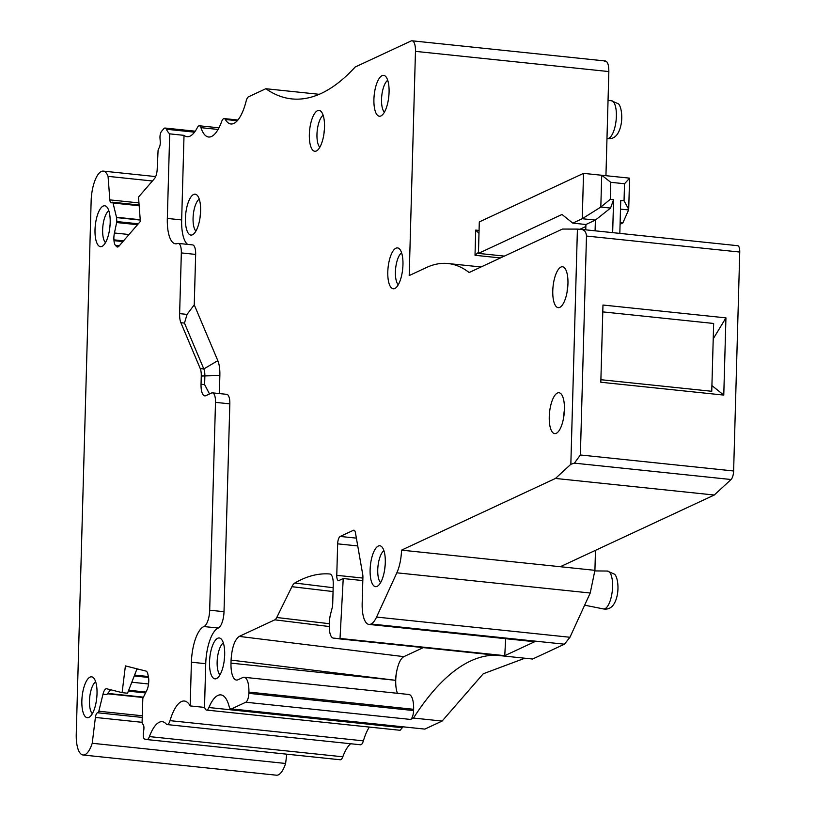 <?xml version="1.0" encoding="UTF-8"?>
<svg xmlns="http://www.w3.org/2000/svg" width="816" height="816" viewBox="0 0 816 816"><rect width="100%" height="100%" fill="white"/><g stroke="black" fill="none" stroke-linecap="round" stroke-linejoin="round"><path stroke-width="1.22" d="M96.472 700.169A16.697 5.957 96 0 1 96.92 695.885M92.33 713.704A16.697 5.957 96 0 1 92.29 713.653A16.697 5.957 96 0 1 89.719 697.221A16.697 5.957 96 0 1 95.666 681.778M93.565 677.892A20.553 7.334 -84 0 0 93.126 677.494A20.553 7.334 -84 0 0 82.926 691.356A20.553 7.334 -84 0 0 85.313 716.642A20.553 7.334 -84 0 0 88.964 717.376A20.553 7.334 -84 0 0 96.655 698.71A20.553 7.334 -84 0 0 93.565 677.892M92.228 743.274A25.694 9.17 96 0 1 83.069 755.004L276.451 775.2A25.694 9.17 -84 0 0 285.61 763.47L92.228 743.274L95.401 717.437A5.141 1.836 96 0 1 97.726 712.776A5.141 1.836 96 0 1 97.757 712.776A5.141 1.836 96 0 1 97.798 712.786A5.141 1.836 96 0 1 97.818 712.796L142.137 717.417L97.849 712.786M137.017 668.824L127.551 693.223L122.104 692.641L106.733 688.775A8.996 3.213 96 0 0 106.57 688.745A8.996 3.213 96 0 0 102.989 694.181L98.828 711.236A2.57 0.918 96 0 1 97.818 712.786M122.104 692.641L125.399 665.897L145.993 671.078A8.996 3.213 96 0 1 147.89 674.251L148.451 676.882A8.996 3.213 96 0 1 148.594 683.42L148.481 684.318A8.996 3.213 96 0 1 146.788 690.387L142.82 698.404L142.096 722.129A2.57 0.918 96 0 0 142.667 724.078A5.141 1.836 96 0 1 142.739 724.108A5.141 1.836 96 0 1 143.83 729.626L143.361 733.451A5.141 1.836 96 0 0 144.534 739L146.717 739.551A7.711 2.754 96 0 0 146.849 739.571A7.711 2.754 96 0 0 149.42 736.593A38.546 13.75 96 0 1 162.221 721.691A38.546 13.75 96 0 1 166.321 724.098A7.711 2.754 96 0 0 167.147 724.577A7.711 2.754 96 0 0 170.014 720.65A38.546 13.75 96 0 1 184.375 701.026A38.546 13.75 96 0 1 190.189 705.922L191.403 662.204A30.835 10.996 96 0 1 203.949 626.545A14.137 5.039 96 0 0 209.692 610.205L215.495 402.359A11.567 4.121 96 0 0 212.435 392.853A11.567 4.121 96 0 0 211.548 393.016L205.867 395.658A14.137 5.039 96 0 1 204.785 395.862A14.137 5.039 96 0 1 201.042 384.234L201.266 376.013A11.567 4.121 96 0 0 200.246 368.577L180.887 322.718A14.137 5.039 96 0 1 179.632 313.63L181.336 252.919A11.567 4.121 96 0 0 178.265 243.403A11.567 4.121 96 0 0 177.511 243.515A30.835 10.996 96 0 1 175.501 243.8A30.835 10.996 96 0 1 167.331 218.433L169.697 133.855A38.546 13.75 96 0 1 166.382 129.244A7.711 2.754 96 0 0 165.107 128.051A7.711 2.754 96 0 0 163.771 128.755L161.507 131.386A5.141 1.836 96 0 0 159.997 138.179L160.262 141.658A5.141 1.836 96 0 1 158.814 148.359A5.141 1.836 96 0 1 158.743 148.451A2.57 0.918 96 0 0 158.049 150.991L157.182 169.391A8.996 3.213 96 0 1 154.51 178.582L138.506 197.064L140.362 221.422L118.932 246.177A8.996 3.213 96 0 1 117.382 247.003A8.996 3.213 96 0 1 116.443 246.473L115.382 245.29A8.996 3.213 96 0 1 113.995 240.659L113.924 239.843A8.996 3.213 96 0 1 114.444 232.999L116.851 221.564L116.494 217.26L113.016 203.011A2.57 0.918 96 0 0 112.455 202.205A2.57 0.918 96 0 0 112.078 202.368A5.141 1.836 96 0 1 112.006 202.439A5.141 1.836 96 0 1 111.19 202.827A5.141 1.836 96 0 1 109.854 199.879L108.059 176.358A25.694 9.17 96 0 0 103.285 171.115A25.694 9.17 96 0 0 91.137 201.083L76.255 733.859A25.694 9.17 96 0 0 83.069 755.004M98.471 245.585A20.553 7.334 96 0 1 96.084 220.3A20.553 7.334 96 0 1 106.284 206.428A20.553 7.334 96 0 1 106.723 206.825A20.553 7.334 96 0 1 109.813 227.654A20.553 7.334 96 0 1 102.122 246.32A20.553 7.334 96 0 1 98.471 245.585M152.419 180.989L108.059 176.358M187.598 244.382A30.835 10.996 -84 0 1 181.662 219.932L184.018 135.354A38.546 13.75 -84 0 0 187.068 136.711A38.546 13.75 -84 0 0 197.35 127.612A7.711 2.754 -84 0 1 199.41 125.786A7.711 2.754 -84 0 1 200.95 127.663A38.546 13.75 96 0 0 208.631 137.017A38.546 13.75 96 0 0 221.605 121.655A7.711 2.754 96 0 1 224.206 118.585A7.711 2.754 96 0 1 225.318 119.483A38.546 13.75 96 0 0 230.897 123.981A38.546 13.75 96 0 0 246.116 101.215A7.711 2.754 96 0 1 248.564 96.778L265.832 88.73L319.24 94.309M184.018 135.354L169.697 133.855M209.518 393.955L204.622 384.601L204.857 376.38A11.567 4.121 -84 0 0 203.827 368.944L217.811 360.652L194.249 304.837L195.656 254.419A11.567 4.121 -84 0 0 192.596 244.902L178.265 243.403M194.249 304.837L187.068 314.405L179.632 313.63M200.246 368.577L203.827 368.944L184.467 323.085L187.068 314.405M402.604 726.944L402.278 727.729L208.896 707.533A7.711 2.754 96 0 1 206.509 710.063A7.711 2.754 96 0 1 205.204 708.808A38.546 13.75 -84 0 0 204.51 707.411L205.734 663.704A30.835 10.996 -84 0 1 218.27 628.045A14.137 5.039 -84 0 0 224.012 611.694L229.826 403.859A11.567 4.121 -84 0 0 226.756 394.342L212.435 392.853M204.51 707.411L190.189 705.922M369.362 727.066A38.546 13.75 -84 0 0 363.395 740.846L170.014 720.65M167.147 724.577L360.529 744.773A7.711 2.754 -84 0 0 363.395 740.846M350.656 743.743A38.546 13.75 -84 0 0 342.802 756.789L149.42 736.593M146.992 739.571L340.099 759.747A7.711 2.754 -84 0 0 340.231 759.767A7.711 2.754 -84 0 0 342.802 756.789M110.578 689.744L106.814 694.579L102.989 694.181M286.753 754.178L285.61 763.47M108.824 210.722A16.697 5.957 -84 0 0 102.877 226.165A16.697 5.957 -84 0 0 105.448 242.597A16.697 5.957 -84 0 0 105.488 242.638M217.811 360.652A23.123 8.252 96 0 1 219.861 375.523L219.351 393.567M208.896 707.533A38.546 13.75 96 0 1 220.82 694.885A38.546 13.75 96 0 1 229.204 706.656A7.711 2.754 96 0 0 230.877 709.012A7.711 2.754 96 0 0 231.469 708.9L245.8 702.229A7.711 2.754 96 0 0 248.849 693.345L413.59 710.552L413.62 709.298A17.983 6.416 96 0 0 408.857 694.487L244.127 677.29A17.983 6.416 96 0 1 248.89 692.09L248.849 693.345M333.05 591.549L291.914 586.694L276.757 617.498A9.751 3.478 96 0 1 274.808 619.834L239.221 636.409C234.59 639.775 231.877 647.669 231.081 660.093L230.999 663.133A20.553 7.334 96 0 0 236.436 680.044A20.553 7.334 96 0 0 238.007 679.748L242.75 677.545A17.983 6.416 96 0 1 244.127 677.29M291.914 586.694A15.943 5.692 96 0 1 294.831 583.012A388.518 138.608 96 0 1 329.807 573.985A12.852 4.58 96 0 1 329.868 573.995A12.852 4.58 96 0 1 333.244 584.562L332.714 603.718A7.711 2.754 96 0 1 332.071 608.297L330.633 613.836A15.412 5.498 96 0 0 329.368 622.985L329.297 625.423A15.412 5.498 96 0 0 333.377 638.112L333.458 638.122A15.412 5.498 96 0 1 333.377 638.112M333.458 638.122A385.427 137.506 96 0 1 335.356 638.275A385.427 137.506 96 0 1 339.211 638.836L340.017 638.459L343.23 578.534L338.966 580.523A6.426 2.295 96 0 1 338.477 580.615A6.426 2.295 96 0 1 336.773 575.331L337.651 543.844A6.426 2.295 96 0 1 340.201 536.438L353.42 530.278A6.426 2.295 96 0 1 353.909 530.196A6.426 2.295 96 0 1 355.439 532.787L362.732 574.505A6.426 2.295 96 0 1 362.906 577.198L362.182 603.279A25.694 9.17 96 0 0 368.985 624.424L533.715 641.631A25.694 9.17 96 0 0 535.684 641.264L504.757 655.666L505.665 638.693M265.832 88.73A385.427 137.506 96 0 0 291.771 98.899A385.427 137.506 96 0 0 355.184 67.014L411.08 40.984A12.852 4.58 96 0 1 412.06 40.8A12.852 4.58 96 0 1 415.466 51.367L409.204 275.563L426.421 267.546A282.642 100.837 96 0 1 448.035 263.527A282.642 100.837 96 0 1 469.129 272.524L562.448 229.061L577.412 229.102L570.843 464.273L555.482 478.441L401.533 550.137A25.694 9.17 96 0 1 396.841 572.812L376.564 617.069A25.694 9.17 96 0 1 371.066 623.995L370.943 624.056A25.694 9.17 96 0 1 368.985 624.424M556.237 306.592A20.553 7.334 96 0 1 553.452 283.519A20.553 7.334 96 0 1 562.499 266.771A20.553 7.334 96 0 1 564.488 267.842A20.553 7.334 96 0 1 567.273 290.914A20.553 7.334 96 0 1 558.226 307.663A20.553 7.334 96 0 1 556.237 306.592M221.228 639.03A20.553 7.334 96 0 1 224.318 659.858A20.553 7.334 96 0 1 216.628 678.524A20.553 7.334 96 0 1 212.976 677.79A20.553 7.334 96 0 1 210.589 652.504A20.553 7.334 96 0 1 220.789 638.632A20.553 7.334 96 0 1 221.228 639.03M188.904 234.008A20.553 7.334 96 0 1 186.507 208.723A20.553 7.334 96 0 1 196.717 194.861A20.553 7.334 96 0 1 197.156 195.259A20.553 7.334 96 0 1 200.246 216.077A20.553 7.334 96 0 1 192.556 234.743A20.553 7.334 96 0 1 188.904 234.008M312.803 150.205A20.553 7.334 96 0 1 310.417 124.909A20.553 7.334 96 0 1 320.617 111.047A20.553 7.334 96 0 1 321.055 111.445A20.553 7.334 96 0 1 324.146 132.274A20.553 7.334 96 0 1 316.455 150.94A20.553 7.334 96 0 1 312.803 150.205M385.621 76.408A20.553 7.334 96 0 1 388.712 97.226A20.553 7.334 96 0 1 381.021 115.892A20.553 7.334 96 0 1 377.369 115.158A20.553 7.334 96 0 1 374.983 89.872A20.553 7.334 96 0 1 385.183 76.01A20.553 7.334 96 0 1 385.621 76.408M399.503 248.951A20.553 7.334 96 0 1 402.594 269.78A20.553 7.334 96 0 1 394.903 288.436A20.553 7.334 96 0 1 391.252 287.711A20.553 7.334 96 0 1 388.865 262.415A20.553 7.334 96 0 1 399.065 248.554A20.553 7.334 96 0 1 399.503 248.951M381.837 546.832A20.553 7.334 96 0 1 384.928 567.661A20.553 7.334 96 0 1 377.227 586.316A20.553 7.334 96 0 1 373.575 585.592A20.553 7.334 96 0 1 371.188 560.296A20.553 7.334 96 0 1 381.398 546.434A20.553 7.334 96 0 1 381.837 546.832M560.969 393.791A20.553 7.334 96 0 1 563.754 416.874A20.553 7.334 96 0 1 554.707 433.612A20.553 7.334 96 0 1 552.718 432.551A20.553 7.334 96 0 1 549.933 409.469A20.553 7.334 96 0 1 558.98 392.72A20.553 7.334 96 0 1 560.969 393.791M604.462 61.18C607.318 60.588 608.777 64.046 608.848 71.563L605.941 175.675M595.476 550.341L594.915 570.333L590.223 593.008L396.841 572.812M376.564 617.069L569.945 637.265L590.223 593.008M569.945 637.265L564.458 644.191L371.066 623.995M339.211 638.836L532.593 659.032L564.458 644.191M231.469 708.9L424.85 729.096L442.119 721.058L483.256 673.771L524.851 658.226M424.85 729.096L230.877 709.012M402.278 727.729L400.156 730.249L399.259 730.198L206.509 710.063M109.63 229.102A16.697 5.957 96 0 1 110.078 224.818M577.412 229.102L580.931 229.327C584.317 229.653 586.174 231.887 586.49 236.038L580.37 454.971L574.403 463.151L570.843 464.273M555.482 478.441L714.255 495.026L731.065 479.512A7.711 2.754 -84 0 0 733.625 470.975L739.745 252.042A7.711 2.754 -84 0 0 737.695 245.698L580.931 229.327M401.533 550.137L560.296 566.722L714.255 495.026M340.017 638.459L504.757 655.666M343.23 578.534L362.814 580.584M496.199 655.238A385.427 137.506 96 0 0 413.467 718.06L442.119 721.058M423.269 647.618L403.869 656.645C401.003 658.237 398.718 662.612 397.025 669.783A20.553 7.334 96 0 0 397.453 693.304M413.467 718.06L410.53 719.437A7.711 2.754 -84 0 0 413.59 710.552M567.926 284.101A20.553 7.334 -84 0 0 567.12 291.832M223.329 642.926A16.697 5.957 -84 0 0 217.382 658.369A16.697 5.957 -84 0 0 219.953 674.801A16.697 5.957 -84 0 0 219.994 674.842M199.257 199.155A16.697 5.957 -84 0 0 193.31 214.598A16.697 5.957 -84 0 0 195.881 231.03A16.697 5.957 -84 0 0 195.922 231.071M323.156 115.342A16.697 5.957 -84 0 0 317.21 130.784A16.697 5.957 -84 0 0 319.78 147.217A16.697 5.957 -84 0 0 319.821 147.257M387.722 80.305A16.697 5.957 -84 0 0 381.776 95.747A16.697 5.957 -84 0 0 384.346 112.18A16.697 5.957 -84 0 0 384.387 112.22M401.605 252.848A16.697 5.957 -84 0 0 395.658 268.291A16.697 5.957 -84 0 0 398.228 284.723A16.697 5.957 -84 0 0 398.269 284.764M383.928 550.729A16.697 5.957 -84 0 0 377.992 566.171A16.697 5.957 -84 0 0 380.552 582.604A16.697 5.957 -84 0 0 380.603 582.644M564.407 410.05A20.553 7.334 -84 0 0 563.601 417.782M737.695 245.698A7.711 2.754 -84 0 0 737.603 245.687L581.451 229.388M595.088 230.806L595.394 220.085L585.919 224.502L572.791 223.125L582.257 218.719L600.821 207.05L610.552 208.07L613.581 199.696L612.663 232.642M585.766 229.826L585.919 224.502M501.881 255.847L502.615 256.928M478.992 233.335L475.718 230.092L475.014 255.286L478.462 252.277M572.791 223.125L562 214.475L478.431 253.399L479.308 221.911L583.532 173.369L582.257 218.719L595.394 220.085L610.552 208.07M624.046 200.787L628.708 209.355L629.575 178.245L624.515 183.743L624.046 200.787L620.741 200.44L619.823 233.386M725.934 317.873L602.973 305.031L600.821 382.245L723.772 395.087L725.934 317.873L713.225 338.824M224.135 661.307A16.697 5.957 96 0 1 224.573 657.023M200.063 217.535A16.697 5.957 96 0 1 200.501 213.251M323.962 133.722A16.697 5.957 96 0 1 324.411 129.438M388.528 98.685A16.697 5.957 96 0 1 388.977 94.401M402.41 271.228A16.697 5.957 96 0 1 402.859 266.944M384.734 569.109A16.697 5.957 96 0 1 385.183 564.825M620.078 224.247L622.853 222.952L620.119 222.666M610.276 199.349L600.821 207.05L601.708 175.226L610.756 182.305L610.276 199.349L613.581 199.696M622.853 222.952L628.595 209.957L620.497 209.11M600.892 379.705L711.756 391.282L713.653 323.462L602.789 311.885M711.919 385.58L723.772 395.087M585.857 226.501L579.931 229.265M583.532 173.369L629.483 178.133M504.38 256.102L478.431 253.399M138.955 202.909L109.854 199.879M139.169 205.744L113.016 203.011M140.24 219.739L116.494 217.26M140.26 220.065L116.545 217.586M138.302 223.798L116.851 221.564M137.516 224.706L116.77 222.544M129.02 234.518L114.444 232.999M123.542 240.842L113.924 239.843M122.91 241.587L113.995 240.659M119.34 245.708L115.382 245.29M118.402 246.677L116.443 246.473M194.524 132.182L166.382 129.244M181.662 219.932L167.331 218.433M195.656 254.419L181.336 252.919M184.467 323.085L180.887 322.718M219.861 375.523L201.266 376.013M204.622 384.601L201.042 384.234M229.826 403.859L215.495 402.359M224.012 611.694L209.692 610.205M218.27 628.045L203.949 626.545M205.734 663.704L191.403 662.204M98.828 711.236L142.147 715.754M107.263 693.763L143.075 697.496M95.401 717.437L142.096 722.313M218.086 129.448L200.95 127.663M107.477 693.386L143.279 697.129M128.357 691.142L145.462 692.927M128.704 690.254L145.921 692.05M131.815 682.227L148.522 683.971M134.242 675.954L148.553 677.453M134.579 675.087L148.369 676.525M136.915 669.079L138.853 669.283M237.293 120.737L225.318 119.483M608.848 71.563L415.466 51.367M560.296 566.722L594.915 570.333M500.443 257.938L475.014 255.286M479.074 230.438L475.718 230.092M731.065 479.512L574.403 463.151M370.943 624.056L535.684 641.264M353.42 530.278L354.368 530.38M340.201 536.438L356.378 538.132M337.651 543.844L357.745 545.935M336.773 575.331L362.885 578.054M333.152 587.714L294.831 583.012M329.348 623.699L276.757 617.498M274.808 619.834L329.287 626.535M403.869 656.645L239.221 636.409M231.081 660.093L395.566 680.309A20.553 7.262 97 0 1 397.025 669.783M230.999 663.133L395.566 680.309M248.89 692.09L413.62 709.298M410.53 719.437L245.8 702.229M624.515 183.743L610.756 182.305M739.745 252.042L586.49 236.038M580.37 454.971L733.625 470.975M608.032 100.592L611.102 100.623A19.054 6.793 96 0 1 613.173 101.623A19.054 6.793 96 0 1 615.703 123.318A19.054 6.793 96 0 1 607.145 138.496L606.982 138.455M594.895 570.914L607.308 571.047A19.054 6.793 96 0 1 609.389 572.047A19.054 6.793 96 0 1 611.908 593.752A19.054 6.793 96 0 1 603.361 608.92L584.654 605.176M155.683 176.582L103.285 171.115M139.108 204.989L112.455 202.205M195.228 131.192L165.107 128.051M340.231 759.767L146.849 739.571M218.963 127.826L199.41 125.786M237.905 120.023L224.206 118.585M605.441 60.996L412.06 40.8M481.042 266.975L448.035 263.527M607.145 138.496C613.163 139.526 617.447 136.262 619.987 128.704C623.791 117.198 620.721 104.111 617.783 103.55L611.102 100.623M603.361 608.92C609.379 609.95 613.663 606.686 616.202 599.128C620.007 587.622 616.937 574.535 613.989 573.985L607.308 571.047"/></g></svg>
